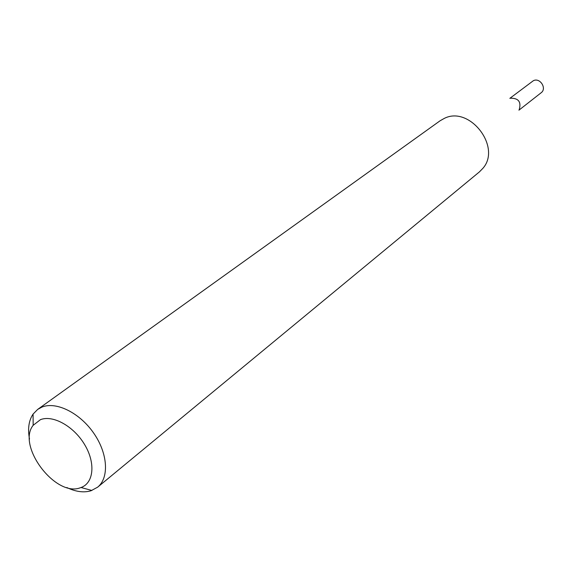 <?xml version="1.0" encoding="UTF-8"?>
<svg xmlns="http://www.w3.org/2000/svg" width="572" height="572" viewBox="0 0 572 572"><rect width="100%" height="100%" fill="white"/><g stroke="black" fill="none" stroke-linecap="round" stroke-linejoin="round"><path stroke-width="0.86" d="M510.288 98.212C518.497 98.026 521.464 101.873 519.183 109.76M509.824 98.355L533.361 80.709C539.961 77.241 547.197 88.51 541.119 92.778L518.926 110.174M29.508 439.067C27.578 428.878 28.764 420.549 33.076 414.092L37.709 409.38L440.075 120.785L444.38 118.354C469.683 105.462 501.801 147.168 482.875 168.34L479.422 171.879L97.626 487.187L90.984 490.769C83.812 492.885 75.761 491.813 66.831 487.537M80.323 487.766L81.052 487.516C93.758 483.018 95.724 463.048 84.706 444.723C73.867 426.326 52.974 414.664 40.448 419.662L33.155 425.318C16.552 445.853 55.591 497.518 80.323 487.766M37.709 409.38L42.042 407.042C56.356 401.265 79.808 412.898 93.772 433.226C107.872 453.467 109.345 477.763 97.626 487.187M81.052 487.516L91.892 490.461M33.155 425.318L33.076 414.092"/></g></svg>
